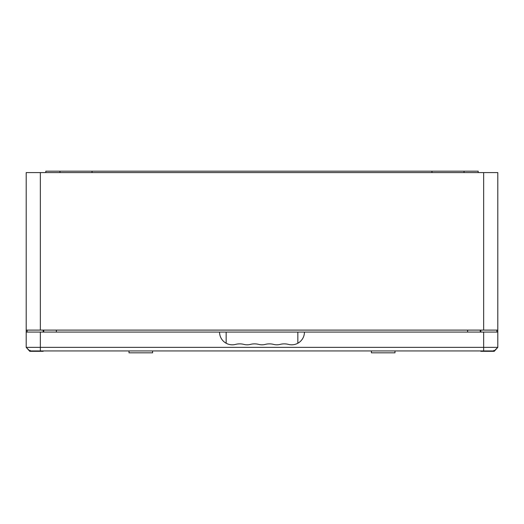 <?xml version="1.0" encoding="UTF-8"?>
<svg xmlns="http://www.w3.org/2000/svg" width="524" height="524" viewBox="0 0 524 524"><rect width="100%" height="100%" fill="white"/><g stroke="black" fill="none" stroke-linecap="round" stroke-linejoin="round"><path stroke-width="0.79" d="M497.8 330.1L26.2 330.1L26.2 172.586L497.8 172.586L497.8 332.078L219.556 332.078A12.733 12.733 0 0 0 235.472 344.412A16.984 16.984 0 0 1 243.961 344.412A12.733 12.733 0 0 0 250.328 344.412A16.984 16.984 0 0 1 258.817 344.412A12.733 12.733 0 0 0 265.183 344.412A16.984 16.984 0 0 1 273.672 344.412A12.733 12.733 0 0 0 280.039 344.412A16.984 16.984 0 0 1 288.528 344.412A12.733 12.733 0 0 0 304.444 332.078M43.178 350.942L43.178 351.322L29.783 351.322L26.2 347.36L29.783 350.942L494.217 350.942L497.8 347.36L494.217 351.322L480.822 351.322L480.822 350.942M40.348 350.942L40.348 347.36L26.2 347.36L26.2 330.1M480.259 332.078L480.259 330.1M43.741 332.078L43.741 330.1M45.817 172.586L45.817 171.171L92.034 171.171L92.034 172.586M478.183 172.586L478.183 171.171L431.966 171.171L431.966 172.586M43.178 332.078L43.178 330.1M480.822 332.078L480.822 330.1M92.034 171.171L431.966 171.171M493.824 350.379L494.217 351.322M29.783 351.322L30.176 350.379M371.411 352.829L394.991 352.829L394.991 350.942L394.991 352.829L371.411 352.829L371.411 350.942L371.411 352.829M129.009 350.942L129.009 352.829L152.589 352.829L152.589 350.942M219.556 332.078L40.348 332.078L40.348 347.36L497.8 347.36L497.8 332.078M40.348 332.078L26.2 332.078M483.652 330.1L483.652 172.586M40.348 330.1L40.348 172.586M467.618 332.078L467.618 330.1M56.382 332.078L56.382 330.1M59.965 172.586L59.965 171.171M464.035 172.586L464.035 171.171M27.143 330.1L27.143 332.078M496.857 332.078L496.857 330.1M483.652 350.942L483.652 332.078M297.842 343.24L297.842 332.078M226.158 343.24L226.158 332.078"/></g></svg>
